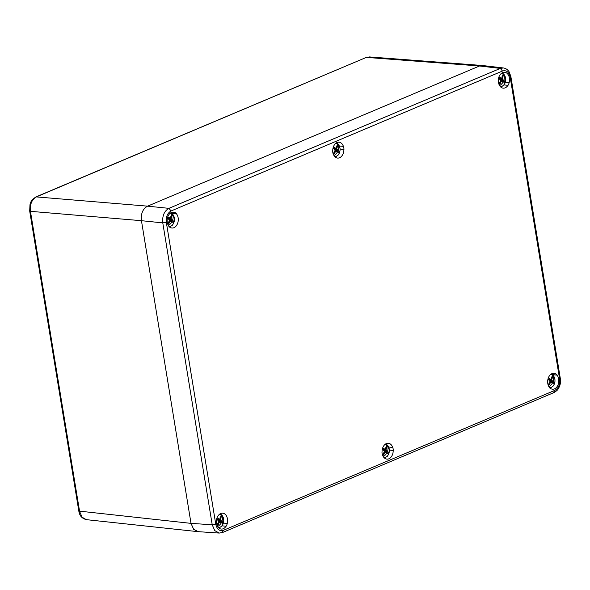 <?xml version="1.0" encoding="UTF-8"?>
<svg xmlns="http://www.w3.org/2000/svg" width="590" height="590" viewBox="0 0 590 590"><rect width="100%" height="100%" fill="white"/><g stroke="black" fill="none" stroke-linecap="round" stroke-linejoin="round"><path stroke-width="0.89" d="M548.235 385.285A10.178 0.951 114.6 0 0 550.249 380.904A11.439 5.767 -134.2 0 0 550.205 380.838A11.483 3.002 25 0 0 548.597 379.805A4.16 2.898 95.2 0 1 548.833 379.119A4.16 2.898 95.2 0 1 549.15 378.492A11.483 3.842 -159.3 0 1 550.78 379.473A11.446 0.708 4.5 0 1 550.854 379.481A10.178 0.951 -65.4 0 0 552.491 375.019A6.527 4.543 95.2 0 0 550.618 374.495M552.491 375.019L553.154 375.55A6.527 4.543 95.2 0 1 554.275 384.075A6.527 4.543 -84.8 0 1 549.356 387.424M548.884 386.656A10.178 9.588 174 0 0 552.579 382.763A11.439 0.568 -173.4 0 0 552.631 382.77A11.483 3.002 25 0 1 553.45 383.67A4.16 2.898 95.2 0 0 553.767 383.043A4.16 2.898 95.2 0 0 554.003 382.357A11.483 3.842 -159.3 0 0 553.206 381.406L550.079 381.302M552.528 374.864L553.029 375.262L551.687 379.554L552.07 380.616L553.184 381.332A10.178 9.588 -6 0 0 553.154 375.55M552.579 382.763L551.149 382.593L550.182 383.117L548.516 385.956M551.798 378.183L551.296 377.784M551.687 379.554L548.685 379.51M549.799 381.317L554.003 382.357M552.255 378.212L551.207 378.603M548.759 383.795L549.253 384.193M548.936 383.825L549.615 384.459M549.415 379.311L549.069 380.425M550.78 379.473L548.715 379.429M552.07 380.616L549.644 380.462M552.631 382.77L549.644 382.268M551.149 382.593L549.615 382.342M550.182 383.117L549.312 382.999M382.622 455.215A10.178 0.951 114.6 0 0 384.636 450.834A11.439 5.767 -134.2 0 0 384.592 450.767A11.483 3.002 25 0 0 382.984 449.735A4.16 2.898 95.2 0 1 383.22 449.049A4.16 2.898 95.2 0 1 383.537 448.422A11.483 3.842 -159.3 0 1 385.174 449.403A11.446 0.708 4.5 0 1 385.241 449.41A10.178 0.951 -65.4 0 0 386.878 444.956A6.527 4.543 95.2 0 0 385.005 444.425M386.878 444.956L387.542 445.479A6.527 4.543 95.2 0 1 388.663 454.012A6.527 4.543 -84.8 0 1 383.817 457.368M383.279 456.594A10.178 9.588 174 0 0 386.966 452.7A11.439 0.568 -173.4 0 0 387.025 452.7A11.483 3.002 25 0 1 387.837 453.599A4.16 2.898 95.2 0 0 388.154 452.98A4.16 2.898 95.2 0 0 388.39 452.287A11.483 3.842 -159.3 0 0 387.601 451.335L384.466 451.232M386.915 444.801L387.416 445.199L386.074 449.484L386.457 450.553L387.571 451.269A10.178 9.588 -6 0 0 387.542 445.479M386.966 452.7L385.536 452.523L384.569 453.054L382.903 455.886M386.185 448.112L385.683 447.714M386.074 449.484L383.072 449.44M384.193 451.247L388.39 452.287M386.642 448.142L385.595 448.533M383.146 453.725L383.648 454.123M383.323 453.754L384.001 454.396M383.802 449.241L383.456 450.354M385.174 449.403L383.102 449.359M386.457 450.553L384.038 450.391M387.025 452.7L384.038 452.198M385.536 452.523L384.001 452.272M384.569 453.054L383.707 452.936M217.017 525.144A10.178 0.951 114.6 0 0 219.023 520.771A11.439 5.767 -134.2 0 0 218.986 520.697A11.483 3.002 25 0 0 217.371 519.672A4.16 2.898 95.2 0 1 217.614 518.979A4.16 2.898 95.2 0 1 217.931 518.359A11.483 3.842 -159.3 0 1 219.561 519.333A11.446 0.708 4.5 0 1 219.628 519.34A10.178 0.951 -65.4 0 0 221.265 514.886A6.527 4.543 95.2 0 0 219.392 514.355M221.265 514.886L221.929 515.417A6.527 4.543 95.2 0 1 223.05 523.942A6.527 4.543 -84.8 0 1 218.212 527.298M217.666 526.523A10.178 9.588 174 0 0 221.361 522.629A11.439 0.568 -173.4 0 0 221.412 522.629A11.483 3.002 25 0 1 222.231 523.537A4.16 2.898 95.2 0 0 222.548 522.91A4.16 2.898 95.2 0 0 222.784 522.224A11.483 3.842 -159.3 0 0 221.988 521.265L218.853 521.162M221.309 514.731L221.803 515.129L220.461 519.414L220.844 520.483L221.958 521.199A10.178 9.588 -6 0 0 221.929 515.417M221.361 522.629L219.93 522.452L218.956 522.983L217.29 525.815M220.572 518.042L220.077 517.644M219.628 519.34L217.467 519.377M218.58 521.184L222.784 522.224M221.029 518.072L219.981 518.462M217.533 523.662L218.035 524.06M217.71 523.684L218.389 524.326M218.189 519.178L217.843 520.284M219.561 519.333L217.489 519.296M220.844 520.483L218.425 520.321M220.461 519.414L219.635 519.325M221.412 522.629L218.425 522.135M219.93 522.452L218.396 522.202M218.956 522.983L218.094 522.865M167.715 224.097A10.178 0.951 114.6 0 0 169.728 219.723A11.439 5.767 -134.2 0 0 169.684 219.65A11.483 3.002 25 0 0 168.076 218.625A4.16 2.898 95.2 0 1 168.312 217.931A4.16 2.898 95.2 0 1 168.629 217.312A11.483 3.842 -159.3 0 1 170.259 218.285A11.446 0.708 4.5 0 1 170.333 218.293A10.178 0.951 -65.4 0 0 171.97 213.838A6.527 4.543 95.2 0 0 170.097 213.307M171.97 213.838L172.634 214.369A6.527 4.543 95.2 0 1 173.748 222.895A6.527 4.543 -84.8 0 1 168.836 226.236M168.364 225.476A10.178 9.588 174 0 0 172.059 221.582A11.439 0.568 -173.4 0 0 172.11 221.582A11.483 3.002 25 0 1 172.929 222.489A4.16 2.898 95.2 0 0 173.246 221.862A4.16 2.898 95.2 0 0 173.482 221.176A11.483 3.842 -159.3 0 0 172.686 220.218L169.559 220.114M172.007 213.683L172.509 214.082L171.166 218.366L171.55 219.436L172.664 220.151A10.178 9.588 -6 0 0 172.634 214.369M172.059 221.582L170.628 221.412L169.662 221.936L167.995 224.768M171.277 216.995L170.776 216.596M171.166 218.366L168.165 218.33M169.278 220.136L173.482 221.176M171.734 217.024L170.687 217.415M168.239 222.614L168.733 223.013M168.416 222.637L169.094 223.278M168.895 218.13L168.541 219.237M170.259 218.285L168.194 218.248M171.55 219.436L169.124 219.281M172.11 221.582L169.124 221.088M170.628 221.412L169.094 221.154M169.662 221.936L168.792 221.818M333.328 154.167A10.178 0.951 114.6 0 0 335.341 149.786A11.439 5.767 -134.2 0 0 335.297 149.72A11.483 3.002 25 0 0 333.689 148.687A4.16 2.898 95.2 0 1 333.925 148.002A4.16 2.898 95.2 0 1 334.242 147.375A11.483 3.842 -159.3 0 1 335.872 148.356A11.446 0.708 4.5 0 1 335.939 148.363A10.178 0.951 -65.4 0 0 337.576 143.908A6.527 4.543 95.2 0 0 335.71 143.377M337.576 143.908L338.24 144.432A6.527 4.543 95.2 0 1 339.361 152.965A6.527 4.543 -84.8 0 1 334.523 156.321M333.977 155.546A10.178 9.588 174 0 0 337.672 151.652A11.439 0.568 -173.4 0 0 337.723 151.652A11.483 3.002 25 0 1 338.542 152.552A4.16 2.898 95.2 0 0 338.859 151.932A4.16 2.898 95.2 0 0 339.095 151.247A11.483 3.842 -159.3 0 0 338.299 150.288L335.164 150.184M337.62 143.754L338.122 144.152L336.779 148.437L337.163 149.506L338.276 150.221A10.178 9.588 -6 0 0 338.24 144.432M337.672 151.652L336.241 151.475L335.268 152.006L333.601 154.838M336.89 147.065L336.389 146.667M336.779 148.437L333.778 148.392M334.891 150.207L339.095 151.247M337.347 147.094L336.3 147.485M333.844 152.677L334.346 153.076M334.029 152.707L334.707 153.348M334.501 148.193L334.154 149.307M335.872 148.356L333.807 148.311M337.163 149.506L334.737 149.344M337.723 151.652L334.737 151.151M336.241 151.475L334.707 151.224M335.268 152.006L334.405 151.888M498.941 84.237A10.178 0.951 114.6 0 0 500.947 79.857A11.439 5.767 -134.2 0 0 500.91 79.79A11.483 3.002 25 0 0 499.295 78.758A4.16 2.898 95.2 0 1 499.538 78.072A4.16 2.898 95.2 0 1 499.855 77.445A11.483 3.842 -159.3 0 1 501.485 78.426A11.446 0.708 4.5 0 1 501.552 78.433A10.178 0.951 -65.4 0 0 503.189 73.971A6.527 4.543 95.2 0 0 501.316 73.448M503.189 73.971L503.853 74.502A6.527 4.543 95.2 0 1 504.974 83.035A6.527 4.543 -84.8 0 1 500.136 86.391M499.59 85.616A10.178 9.588 174 0 0 503.285 81.715A11.439 0.568 -173.4 0 0 503.336 81.722A11.483 3.002 25 0 1 504.155 82.622A4.16 2.898 95.2 0 0 504.472 81.995A4.16 2.898 95.2 0 0 504.708 81.309A11.483 3.842 -159.3 0 0 503.912 80.358L500.777 80.255M503.233 73.816L503.727 74.215L502.385 78.507L502.769 79.569L503.882 80.284A10.178 9.588 -6 0 0 503.853 74.502M503.285 81.715L501.854 81.545L500.88 82.069L499.214 84.908M502.496 77.135L502.002 76.737M501.552 78.433L499.391 78.463M500.504 80.27L504.708 81.309M502.953 77.165L501.906 77.556M499.457 82.748L499.959 83.146M499.634 82.777L500.313 83.411M500.114 78.264L499.767 79.377M501.485 78.426L499.413 78.382M502.769 79.569L500.35 79.414M502.385 78.507L501.559 78.418M503.336 81.722L500.35 81.221M501.854 81.545L500.32 81.295M500.88 82.069L500.018 81.958M198.321 531.671L193.697 529.385L191.013 523.367L141.445 220.69C140.737 213.654 142.787 208.808 147.589 206.153L479.537 65.984L482.347 65.497L479.537 65.984L366.67 57.414L369.473 56.928L366.095 57.503L36.587 196.794C31.816 199.479 29.773 204.324 30.444 211.331L79.584 511.39L82.091 517.209L86.391 519.657C80.668 518.145 79.377 514.31 78.817 511.065L191.013 523.367L193.623 529.304L197.827 531.642M171.122 210.955L168.924 208.351L147.589 206.153C142.787 208.808 140.745 213.654 141.445 220.69L30.444 211.331L29.684 211.014L29.979 204.678C31.13 202.68 29.544 201.286 36.012 196.883L147.589 206.153L479.537 65.984L500.313 68.418L168.924 208.351C164.204 211.058 162.162 215.903 162.781 222.887L212.223 524.783L214.753 530.617L219.266 533.072L222.585 532.497L553.981 392.564C558.678 389.725 557.993 388.869 559.158 387.165C560.338 384.872 560.721 381.966 560.308 378.433L510.866 76.545L509.192 71.928C507.695 69.605 505.755 68.285 503.358 67.961L500.313 68.418L502.51 71.021L171.122 210.955C167.42 213.071 165.82 216.862 166.321 222.319L215.756 524.208C216.995 529.355 219.546 531.391 223.418 530.314L554.807 390.381C558.509 388.264 560.109 384.474 559.608 379.016L510.173 77.12C508.934 71.973 506.382 69.937 502.51 71.021M340.083 149.027L343.889 149.418A7.972 5.553 95.2 0 1 337.591 158.083A7.972 5.553 95.2 0 1 333.239 153.916L333.166 153.946A8.083 5.627 -84.8 0 1 332.664 150.9L332.738 150.87A7.972 5.553 95.2 0 1 339.044 142.205A7.972 5.553 95.2 0 1 343.395 146.372L343.469 146.342A8.083 5.627 -84.8 0 1 343.822 147.817A8.083 5.627 -84.8 0 1 343.963 149.388M389.378 450.074L393.191 450.465A7.972 5.553 95.2 0 1 386.885 459.131A7.972 5.553 95.2 0 1 382.541 454.964L382.468 454.993A8.083 5.627 -84.8 0 1 381.966 451.947L382.04 451.918A7.972 5.553 95.2 0 1 388.345 443.252A7.972 5.553 95.2 0 1 392.689 447.419L392.763 447.39A8.083 5.627 -84.8 0 1 393.124 448.865A8.083 5.627 -84.8 0 1 393.265 450.436M499.796 75.114L499.892 75.122A7.972 5.553 -84.8 0 1 504.656 72.268A7.972 5.553 -84.8 0 1 509.362 77.917A7.972 5.553 -84.8 0 1 509.148 82.497L509.214 82.548A8.083 5.627 -84.8 0 1 508.027 85.351L507.968 85.299A7.972 5.553 -84.8 0 1 503.196 88.153A7.972 5.553 -84.8 0 1 498.705 77.924L498.639 77.873A8.083 5.627 -84.8 0 1 499.826 75.07L499.892 75.122M172.162 213.558L176.55 213.956A7.972 5.553 -84.8 0 1 178.143 217.776A7.972 5.553 -84.8 0 1 171.978 228.013A7.972 5.553 -84.8 0 1 170.746 227.696L170.709 227.792A8.083 5.627 -84.8 0 1 168.821 226.287L168.858 226.191A7.972 5.553 -84.8 0 1 167.671 217.135A7.972 5.553 -84.8 0 1 173.43 212.135A7.972 5.553 -84.8 0 1 174.662 212.452L174.699 212.356A8.083 5.627 -84.8 0 1 176.594 213.86L176.55 213.956M552.683 374.739L557.071 375.144A7.972 5.553 -84.8 0 1 558.664 378.964A7.972 5.553 -84.8 0 1 552.498 389.201A7.972 5.553 -84.8 0 1 551.267 388.876L551.23 388.972A8.083 5.627 -84.8 0 1 549.342 387.468L549.379 387.372A7.972 5.553 -84.8 0 1 548.191 378.315A7.972 5.553 -84.8 0 1 553.951 373.315A7.972 5.553 -84.8 0 1 555.183 373.64L555.22 373.544A8.083 5.627 -84.8 0 1 557.115 375.048L557.071 375.144M217.872 516.021L217.968 516.029A7.972 5.553 -84.8 0 1 222.732 513.182A7.972 5.553 -84.8 0 1 227.438 518.824A7.972 5.553 -84.8 0 1 227.224 523.404L227.29 523.455A8.083 5.627 -84.8 0 1 226.103 526.265L226.044 526.214A7.972 5.553 -84.8 0 1 221.28 529.06A7.972 5.553 -84.8 0 1 216.781 518.839L216.714 518.787A8.083 5.627 -84.8 0 1 217.902 515.985L217.968 516.029M223.404 523.057L227.224 523.404M222.032 525.845L226.044 526.214M223.389 523.101L227.29 523.455M215.756 524.208L212.223 524.783L191.013 523.367L141.445 220.69L162.781 222.887L166.321 222.319M552.55 374.628L557.115 375.048M552.69 373.411L555.183 373.64M172.169 212.223L174.662 212.452M172.029 213.447L176.594 213.86M505.313 82.187L509.214 82.548M503.956 84.931L507.968 85.299M505.328 82.143L509.148 82.497M389.385 450.118L393.191 450.465M388.729 447.058L392.689 447.419M340.083 149.071L343.889 149.418M339.434 146.01L343.395 146.372M35.99 196.89L366.088 57.503M223.418 530.314L222.017 532.586M554.807 390.381L553.413 392.652M559.608 379.016L560.308 378.433M510.173 77.12L510.866 76.545M550.013 388.183L552.933 386.362L554.261 384.223L554.954 381.45L554.954 379.591L553.376 375.476L551.436 373.913M384.518 458.091L387.328 456.291L388.655 454.152L389.341 451.38L389.341 449.521L387.77 445.413L385.823 443.842M218.905 528.021L221.715 526.228L223.042 524.082L223.735 521.309L223.728 519.458L222.157 515.343L220.21 513.779M169.492 227.003L172.413 225.181L173.74 223.035L174.434 220.262L174.434 218.411L172.855 214.295L170.916 212.732M335.216 157.043L338.026 155.244L339.353 153.105L340.046 150.332L340.046 148.474L338.468 144.366L336.521 142.795M500.829 87.106L503.639 85.314L504.966 83.175L505.66 80.402L505.652 78.544L504.081 74.428L502.134 72.865M78.817 511.065L29.684 211.014M482.082 65.483L369.473 56.928M197.665 531.62L86.391 519.657M198.056 531.656L219.274 533.072M482.576 65.527L503.358 67.961"/></g></svg>
